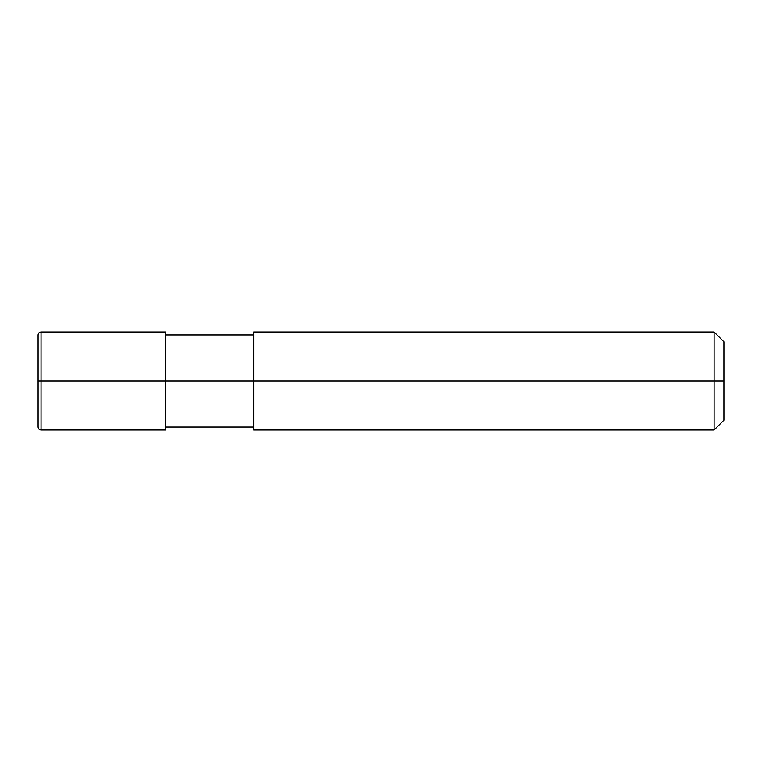 <?xml version="1.0" encoding="UTF-8"?>
<svg xmlns="http://www.w3.org/2000/svg" width="762" height="762" viewBox="0 0 762 762"><rect width="100%" height="100%" fill="white"/><g stroke="black" fill="none" stroke-linecap="round" stroke-linejoin="round"><path stroke-width="1.14" d="M723.9 381L723.9 420.186L723.9 341.814L723.9 381L714.099 381L714.099 332.013L714.099 381L165.459 381L165.459 332.013L165.459 381L41.043 381L41.043 332.013L41.043 381L38.1 381L38.1 335.051L38.1 426.949L38.1 381L41.043 381L41.043 332.013L41.043 429.987L41.043 381L41.043 429.987L41.043 381L165.459 381L165.459 429.987L165.459 381L165.459 429.987L165.459 381L253.641 381L253.641 332.013L253.641 429.987L253.641 381L714.099 381L714.099 332.013L714.099 429.987L714.099 381L714.099 429.987L714.099 381L723.9 381L723.9 420.186L723.9 381M38.1 335.051L38.1 334.956C38.271 333.165 39.253 332.184 41.043 332.013L165.459 332.013M38.1 426.949L38.1 334.956M165.459 334.956L253.641 334.956M253.641 332.013L714.099 332.013L723.9 341.814M165.459 429.987L41.043 429.987C39.253 429.816 38.271 428.835 38.1 427.044M165.459 427.044L253.641 427.044M253.641 429.987L714.099 429.987L723.9 420.186"/></g></svg>
